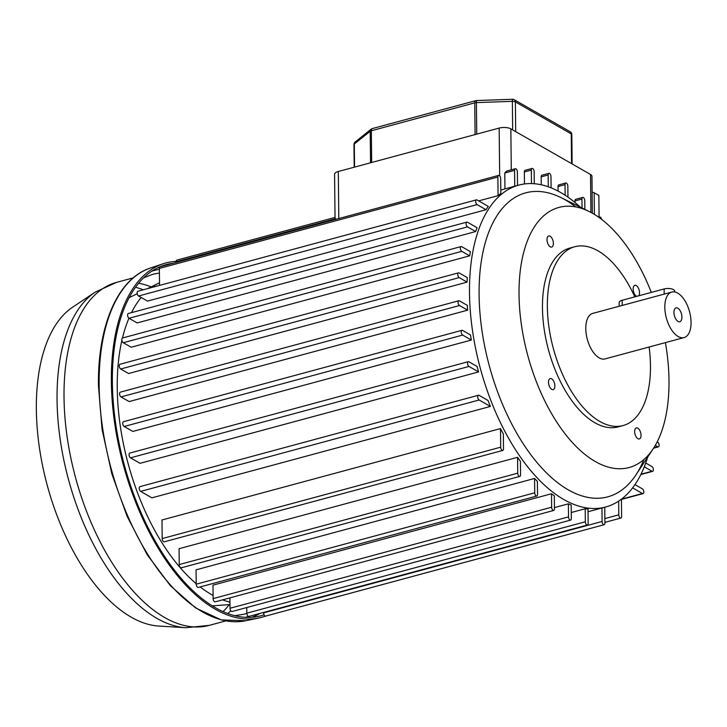<?xml version="1.0" encoding="UTF-8"?>
<svg xmlns="http://www.w3.org/2000/svg" width="727" height="727" viewBox="0 0 727 727"><rect width="100%" height="100%" fill="white"/><g stroke="black" fill="none" stroke-linecap="round" stroke-linejoin="round"><path stroke-width="1.09" d="M551.62 378.812A5.725 2.917 -105.1 0 1 554.765 384.628A5.725 2.917 -105.1 0 1 553.165 389.608A5.725 2.917 -105.1 0 1 551.729 389.354A5.725 2.917 -105.1 0 1 548.594 383.538A5.725 2.917 -105.1 0 1 550.185 378.558A5.725 2.917 -105.1 0 1 551.62 378.812M637.788 428.148A5.725 2.917 -105.1 0 1 640.932 433.964A5.725 2.917 -105.1 0 1 639.333 438.944A5.725 2.917 -105.1 0 1 637.897 438.69A5.725 2.917 -105.1 0 1 634.753 432.874A5.725 2.917 -105.1 0 1 636.352 427.894A5.725 2.917 -105.1 0 1 637.788 428.148M636.807 296.325A5.725 2.917 -105.1 0 1 636.407 296.143A5.725 2.917 -105.1 0 1 633.262 290.318A5.725 2.917 -105.1 0 1 634.862 285.338A5.725 2.917 -105.1 0 1 636.298 285.593A5.725 2.917 -105.1 0 1 639.251 290.455A5.725 2.917 -105.1 0 1 638.706 295.816M550.13 236.257A5.725 2.917 -105.1 0 1 553.274 242.082A5.725 2.917 -105.1 0 1 551.675 247.062A5.725 2.917 -105.1 0 1 550.239 246.807A5.725 2.917 -105.1 0 1 547.095 240.982A5.725 2.917 -105.1 0 1 548.694 236.002A5.725 2.917 -105.1 0 1 550.13 236.257M678.009 321.407A7.161 3.644 74.9 0 0 679.809 321.725A7.161 3.644 74.9 0 0 681.799 315.5A7.161 3.644 74.9 0 0 677.873 308.23A7.161 3.644 74.9 0 0 676.074 307.903A7.161 3.644 74.9 0 0 674.083 314.128A7.161 3.644 74.9 0 0 678.009 321.407M651.328 292.408A134.713 68.647 74.9 0 0 592.714 213.411A134.713 68.647 74.9 0 0 589.161 211.521A134.713 68.647 74.9 0 0 519.078 297.497A134.713 68.647 74.9 0 0 595.313 461.536A134.713 68.647 74.9 0 0 653.209 448.759A134.713 68.647 74.9 0 0 665.405 342.617M589.161 211.521L561.062 197.626A157.441 80.234 74.9 0 0 479.157 298.115A157.441 80.234 74.9 0 0 568.26 489.834A157.441 80.234 74.9 0 0 635.925 474.904L653.209 448.759M634.798 296.87A92.611 47.191 74.9 0 0 598.012 250.86A92.611 47.191 74.9 0 0 574.766 246.744L569.877 248.061A92.611 47.191 74.9 0 0 544.087 328.622A92.611 47.191 74.9 0 0 594.904 422.769A92.611 47.191 74.9 0 0 618.15 426.885L623.048 425.568A92.611 47.191 74.9 0 0 649.12 347.015M574.766 246.744A92.611 47.191 74.9 0 0 548.976 327.304A92.611 47.191 74.9 0 0 599.802 421.442A92.611 47.191 74.9 0 0 623.048 425.568M671.793 292.054L592.769 313.392A23.573 12.014 74.9 0 0 586.198 333.902A23.573 12.014 74.9 0 0 599.139 357.866A23.573 12.014 74.9 0 0 605.055 358.911L684.089 337.573A23.573 12.014 74.9 0 0 690.65 317.072A23.573 12.014 74.9 0 0 677.709 293.108A23.573 12.014 74.9 0 0 671.793 292.054A23.573 12.014 74.9 0 0 665.232 312.565A23.573 12.014 74.9 0 0 678.164 336.528A23.573 12.014 74.9 0 0 684.089 337.573M619.213 306.249L619.177 302.496A6.734 2.626 -0.6 0 1 622.158 300.278L664.124 288.946A6.734 2.626 -0.6 0 1 671.03 288.755A6.734 2.626 -0.6 0 1 674.611 291.027L674.62 291.945M185.848 627.71L158.713 626.047A167.546 85.377 -105.1 0 1 36.35 409.455A167.546 85.377 -105.1 0 1 72.627 307.203L95.237 292.1A176.352 89.866 -105.1 0 0 57.051 399.732A176.352 89.866 -105.1 0 0 185.848 627.71L209.212 625.384A177.652 90.53 -105.1 0 1 64.021 397.251A177.652 90.53 -105.1 0 1 116.602 282.358L95.237 292.1M265.391 616.123A183.54 93.529 -105.1 0 1 258.694 618.041A183.54 93.529 -105.1 0 1 111.376 381.702A183.54 93.529 -105.1 0 1 163.048 263.801A183.54 93.529 -105.1 0 1 176.079 261.384M264.065 614.824A181.859 92.674 -105.1 0 1 258.349 616.396A181.859 92.674 -105.1 0 1 112.376 382.22A181.859 92.674 -105.1 0 1 163.584 265.391A181.859 92.674 -105.1 0 1 173.135 263.274M260.102 613.388A181.105 92.284 -105.1 0 1 251.806 617.296M157.477 267.909A181.105 92.284 -105.1 0 1 159.467 267.591M575.748 206.913A157.441 80.234 74.9 0 0 479.093 294.662A157.441 80.234 74.9 0 0 546.068 472.459A157.441 80.234 74.9 0 0 643.94 459.491M647.702 457.092A166.71 84.95 -105.1 0 1 605.745 506.983A166.71 84.95 -105.1 0 1 469.497 292.908A166.71 84.95 -105.1 0 1 518.842 185.094A166.71 84.95 -105.1 0 1 580.21 207.095M644.286 466.816L652.01 471.232A2.526 1.29 74.9 0 0 652.646 471.35A2.526 1.29 74.9 0 0 653.391 469.715A2.526 1.29 74.9 0 0 651.965 466.58L645.73 463.017M655.309 445.378L657.744 446.769A2.526 1.29 74.9 0 0 658.38 446.878A2.526 1.29 74.9 0 0 659.125 445.251A2.526 1.29 74.9 0 0 657.69 442.116L657.217 441.843M632.626 487.881L642.441 493.497A2.526 1.29 74.9 0 0 643.077 493.615A2.526 1.29 74.9 0 0 643.822 491.979A2.526 1.29 74.9 0 0 642.395 488.844L634.98 484.609M159.513 282.785A166.71 84.95 74.9 0 0 158.713 283.176A166.71 84.95 74.9 0 0 151.489 287.574M141.165 297.479A166.71 84.95 74.9 0 0 131.505 312.646M128.943 318.217A166.71 84.95 74.9 0 0 122.463 338.028M121.918 340.3A166.71 84.95 74.9 0 0 117.247 388.009A166.71 84.95 74.9 0 0 196.208 583.699M469.66 255.84A166.71 84.95 -105.1 0 1 470.405 251.651L461.745 246.689A2.526 1.29 74.9 0 0 461.109 246.571A2.526 1.29 74.9 0 0 460.409 248.77A2.526 1.29 74.9 0 0 461.79 251.342L469.66 255.84L131.16 347.233L123.29 342.735L461.79 251.342M498.068 195.645A166.71 84.95 -105.1 0 1 500.839 193.409L500.685 178.642A2.526 1.29 74.9 0 0 498.613 175.398A2.526 1.29 74.9 0 0 497.868 177.034L498.068 195.645L478.666 200.879M500.803 190.047L514.734 186.239A166.71 84.95 -105.1 0 1 516.288 185.785L518.842 185.094M476.412 199.843L137.912 291.236A2.526 1.29 74.9 0 0 137.203 293.435A2.526 1.29 74.9 0 0 138.593 295.998L147.517 301.114L486.027 209.721A166.71 84.95 -105.1 0 1 488.299 206.395L477.048 199.952A2.526 1.29 74.9 0 0 476.412 199.843A2.526 1.29 74.9 0 0 475.712 202.042A2.526 1.29 74.9 0 0 477.094 204.605L486.027 209.721M467.088 282.121A166.71 84.95 -105.1 0 1 467.297 277.614L459.164 272.952A2.526 1.29 74.9 0 0 458.528 272.843A2.526 1.29 74.9 0 0 457.819 275.042A2.526 1.29 74.9 0 0 459.21 277.605L467.088 282.121L128.588 373.514L120.7 368.998L459.21 277.605M475.676 231.54A166.71 84.95 -105.1 0 1 477.066 227.715L467.479 222.226A2.526 1.29 74.9 0 0 466.843 222.108A2.526 1.29 74.9 0 0 466.134 224.307A2.526 1.29 74.9 0 0 467.525 226.879L475.676 231.54L137.167 322.933L129.015 318.272L467.525 226.879M335.029 217.418L334.574 174.271A8.415 3.281 -0.6 0 1 338.309 171.499L499.167 128.07A8.415 3.281 -0.6 0 1 510.845 128.861L590.524 174.48A8.415 3.281 -0.6 0 1 591.951 176.279L592.332 213.202M524.467 183.967L524.349 171.963A2.526 1.29 -105.1 0 1 525.094 170.327L532.082 168.437A2.526 1.29 74.9 0 0 531.337 170.073L531.482 183.595M541.251 184.785L541.17 176.861A2.526 1.29 -105.1 0 1 541.915 175.225L548.912 173.335A2.526 1.29 74.9 0 0 548.158 174.971L548.285 186.784M558.091 191.083L558.036 186.521A2.526 1.29 -105.1 0 1 558.79 184.885L565.779 182.995A2.526 1.29 74.9 0 0 565.033 184.631L565.143 195.245M574.975 202.515L574.966 200.943A2.526 1.29 -105.1 0 1 575.711 199.307L582.7 197.417A2.526 1.29 74.9 0 0 581.954 199.053L582.054 208.004M335.029 217.527L335.538 219.427M504.947 188.884L504.783 173.017L506.728 171.063L515.316 168.737A2.526 1.29 74.9 0 0 514.571 170.372L514.734 186.239M567.96 197.144L567.842 186.239A2.526 1.29 74.9 0 0 565.779 182.995M584.862 209.394L584.772 200.661A2.526 1.29 74.9 0 0 582.7 197.417M601.647 219.4A2.526 1.29 74.9 0 0 599.684 217.046A2.526 1.29 74.9 0 0 599.139 217.546M335.074 217.409L176.815 260.13A2.526 1.29 74.9 0 0 176.061 261.765L176.07 262.483M534.281 183.74L534.154 171.681A2.526 1.29 74.9 0 0 532.082 168.437M551.093 187.839L550.975 176.579A2.526 1.29 74.9 0 0 548.912 173.335M200.17 586.916A166.71 84.95 74.9 0 0 213.102 595.477M222.58 599.857A166.71 84.95 74.9 0 0 229.941 602.138M519.805 476.412L181.305 567.805A2.526 1.29 74.9 0 1 179.233 564.561L179.069 548.703L517.579 457.31L517.742 473.168A2.526 1.29 74.9 0 0 519.805 476.412A2.526 1.29 74.9 0 0 520.55 474.776L520.414 461.291A166.71 84.95 -105.1 0 1 517.579 457.31M553.701 510.454L215.201 601.847A2.526 1.29 74.9 0 1 213.138 598.603L212.993 585.144L551.502 493.751L551.639 507.21A2.526 1.29 74.9 0 0 553.701 510.454A2.526 1.29 74.9 0 0 554.456 508.827L554.319 495.787A166.71 84.95 -105.1 0 1 551.502 493.751M502.766 450.431L164.257 541.824A2.526 1.29 74.9 0 1 162.194 538.58L161.994 519.978L500.503 428.585L500.694 447.187A2.526 1.29 74.9 0 0 502.766 450.431A2.526 1.29 74.9 0 0 503.511 448.804L503.357 434.028A166.71 84.95 -105.1 0 1 500.503 428.585M468.306 361.673L129.797 453.066A2.526 1.29 74.9 0 0 129.097 455.266A2.526 1.29 74.9 0 0 130.478 457.837L140.066 463.326L478.575 371.933A166.71 84.95 -105.1 0 1 477.085 366.453L468.933 361.792A2.526 1.29 74.9 0 0 468.306 361.673A2.526 1.29 74.9 0 0 467.597 363.873A2.526 1.29 74.9 0 0 468.988 366.444L478.575 371.933M461.99 330.312L123.481 421.705A2.526 1.29 74.9 0 0 122.781 423.905A2.526 1.29 74.9 0 0 124.163 426.476L132.832 431.438L471.332 340.045A166.71 84.95 -105.1 0 1 470.487 334.929L462.617 330.431A2.526 1.29 74.9 0 0 461.99 330.312A2.526 1.29 74.9 0 0 461.281 332.512A2.526 1.29 74.9 0 0 462.672 335.083L471.332 340.045M458.819 300.751L120.309 392.144A2.526 1.29 74.9 0 0 119.61 394.343A2.526 1.29 74.9 0 0 121 396.915L129.133 401.568L467.634 310.175A166.71 84.95 -105.1 0 1 467.334 305.376L459.455 300.869A2.526 1.29 74.9 0 0 458.819 300.751A2.526 1.29 74.9 0 0 458.119 302.95A2.526 1.29 74.9 0 0 459.5 305.522L467.634 310.175M490.389 406.448A166.71 84.95 -105.1 0 1 488.017 400.459L479.093 395.352A2.526 1.29 74.9 0 0 478.457 395.243A2.526 1.29 74.9 0 0 477.757 397.433A2.526 1.29 74.9 0 0 479.138 400.004L490.389 406.448L151.888 497.841L140.638 491.397L479.138 400.004M536.78 496.041L198.28 587.434A2.526 1.29 74.9 0 1 196.217 584.19L196.063 569.85L534.572 478.457L534.718 492.797A2.526 1.29 74.9 0 0 536.78 496.041A2.526 1.29 74.9 0 0 537.535 494.405L537.398 481.383A166.71 84.95 -105.1 0 1 534.572 478.457M588.025 511.744L601.965 507.982L602.101 521.468A2.526 1.29 74.9 0 0 604.164 524.712A2.526 1.29 74.9 0 0 604.919 523.086L604.755 507.255M605.745 506.983L603.192 507.673A166.71 84.95 -105.1 0 1 601.965 507.982M571.258 512.517L585.199 508.755L585.335 521.777A2.526 1.29 74.9 0 0 587.398 525.021A2.526 1.29 74.9 0 0 588.152 523.385L587.998 509.045A166.71 84.95 -105.1 0 1 585.199 508.755M554.437 507.6L568.378 503.838L568.514 516.879A2.526 1.29 74.9 0 0 570.577 520.114A2.526 1.29 74.9 0 0 571.322 518.487L571.186 505.02A166.71 84.95 -105.1 0 1 568.378 503.838M517.524 185.449L517.379 171.981A2.526 1.29 74.9 0 0 515.316 168.737M498.613 175.398L160.113 266.791A2.526 1.29 74.9 0 0 159.367 268.427L159.54 285.393M458.528 272.843L120.019 364.236A2.526 1.29 74.9 0 0 119.319 366.435A2.526 1.29 74.9 0 0 120.7 368.998M461.109 246.571L122.609 337.964A2.526 1.29 74.9 0 0 121.9 340.163A2.526 1.29 74.9 0 0 123.29 342.735M466.843 222.108L128.334 313.501A2.526 1.29 74.9 0 0 127.634 315.7A2.526 1.29 74.9 0 0 129.015 318.272M478.457 395.243L139.957 486.636A2.526 1.29 74.9 0 0 139.248 488.826A2.526 1.29 74.9 0 0 140.638 491.397M263.592 612.443L263.601 612.861A2.526 1.29 74.9 0 0 265.664 616.105L604.164 524.712M246.771 607.545L246.835 613.17A2.526 1.29 74.9 0 0 248.898 616.414L587.398 525.021M229.896 597.885L230.005 608.272A2.526 1.29 74.9 0 0 232.077 611.507L570.577 520.114M618.659 501.139L618.804 514.816A2.526 1.29 74.9 0 0 620.867 518.06A2.526 1.29 74.9 0 0 621.621 516.424L621.44 499.176L642.441 493.497M592.114 192.028L594.168 192.782L594.395 214.41M599.084 217.2L598.857 195.463L594.168 192.782M664.178 294.117L664.124 288.946M622.212 305.44L622.158 300.278M99.136 385.355A182.786 93.138 -105.1 0 1 150.598 267.945C117.883 278.314 97.509 325.442 98.463 385.892L102.089 429.484L111.876 473.959L127.198 516.543L147.108 554.583L170.372 585.689L195.59 607.926L221.262 619.904L245.844 620.722A182.786 93.138 -105.1 0 1 99.136 385.355M143.61 277.841L152.288 274.47A175.97 89.666 -105.1 0 1 159.413 273.134M151.825 271.171A179.333 91.384 -105.1 0 1 159.377 269.381M230.804 610.789A175.97 89.666 -105.1 0 1 227.815 613.524M246.835 613.379A175.97 89.666 -105.1 0 1 244.027 614.233L234.83 615.687M229.232 604.628A174.734 89.039 -105.1 0 1 223.089 611.598M135.531 287.283A174.734 89.039 -105.1 0 1 143.274 289.791M138.639 283.248A175.97 89.666 -105.1 0 1 151.116 286.892M248.752 616.432A179.333 91.384 -105.1 0 1 245.281 617.314M641.005 474.204L652.01 471.232M653.818 447.832L657.744 446.769M590.924 212.42L590.524 174.48M511.281 169.836L510.845 128.861M338.8 218.545L338.309 171.499M499.667 175.852L499.167 128.07M558.036 186.521L565.033 184.631M574.966 200.943L581.954 199.053M176.061 261.765L335.529 218.718M524.349 171.963L531.337 170.073M541.17 176.861L548.158 174.971M504.783 173.017L514.571 170.372M159.367 268.427L497.868 177.034M138.593 295.998L477.094 204.605M130.478 457.837L468.988 366.444M124.163 426.476L462.672 335.083M121 396.915L459.5 305.522M162.194 538.58L500.694 447.187M213.138 598.603L551.639 507.21M196.217 584.19L534.718 492.797M179.233 564.561L517.742 473.168M263.601 612.861L602.101 521.468M246.835 613.17L585.335 521.777M230.005 608.272L568.514 516.879M604.873 518.578L618.804 514.816M571.558 163.62L571.249 133.886L515.388 101.898L515.697 131.642M475.085 134.568L474.758 102.834L371.343 130.76L371.679 162.484M370.534 162.793L370.197 131.278L354.303 144.019L354.549 167.11M512.662 129.897L512.362 101.344L476.403 102.607L476.739 134.122M512.362 101.344A3.371 1.309 -0.6 0 1 515.388 101.898A3.371 2.581 119.8 0 0 514.262 99.735A3.371 3.371 0 0 0 512.471 99.29L512.362 101.344M476.403 102.607L476.512 100.544A3.371 3.371 0 0 0 475.749 100.662A3.371 1.718 -105.1 0 0 474.758 102.834A3.371 1.309 -0.6 0 1 476.403 102.607M514.262 99.735L570.132 131.714A3.371 2.581 119.8 0 1 571.249 133.886A3.371 1.309 -0.6 0 1 571.822 134.604L572.131 163.948M372.342 128.579A3.371 3.371 0 0 0 371.115 129.206A3.371 2.781 -128.7 0 0 370.197 131.278A3.371 1.309 -0.6 0 1 371.343 130.76A3.371 1.718 -105.1 0 1 372.342 128.579L475.749 100.662M355.221 141.947A3.371 3.371 0 0 0 353.958 144.609A3.371 1.309 -0.6 0 1 354.303 144.019A3.371 2.781 -128.7 0 1 355.221 141.947L371.115 129.206A3.371 2.781 -128.7 0 1 371.988 128.761M133.223 277.868L116.602 282.358M150.598 267.945L163.048 263.801M245.844 620.722L258.694 618.041M225.833 620.894L209.212 625.384M640.841 474.531L652.646 471.35M653.6 448.177L658.38 446.878M621.44 499.458L643.077 493.615M129.115 297.688L137.249 293.699M147.599 288.619L158.713 283.176M598.775 217.291L599.684 217.046M212.311 605.836L229.968 604.573M604.909 522.368L620.867 518.06M512.471 99.29L476.512 100.544M571.822 134.604A3.371 3.371 0 0 0 570.132 131.714M353.958 144.609L354.194 167.21"/></g></svg>
